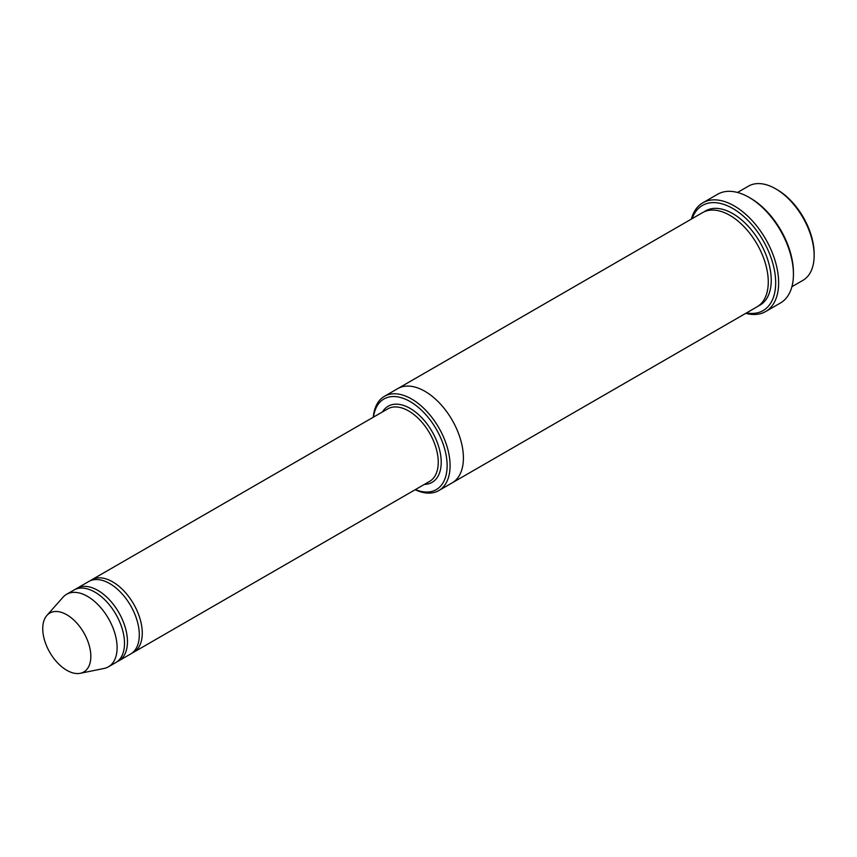 <?xml version="1.0" encoding="UTF-8"?>
<svg xmlns="http://www.w3.org/2000/svg" width="857" height="857" viewBox="0 0 857 857"><rect width="100%" height="100%" fill="white"/><g stroke="black" fill="none" stroke-linecap="round" stroke-linejoin="round"><path stroke-width="1.29" d="M117.259 661.593A41.854 24.167 -120 0 0 118.791 660.833A41.854 24.167 -120 0 0 125.208 627.292A41.854 24.167 -120 0 0 97.869 590.398A41.854 24.167 -120 0 0 76.937 588.331A41.854 24.167 -120 0 0 75.512 589.273M76.937 588.331L88.774 581.496A41.854 24.167 60 0 1 109.707 583.563A41.854 24.167 60 0 1 137.056 620.447A41.854 24.167 60 0 1 130.639 653.998L118.791 660.833M415.366 489.604A52.32 30.209 -120 0 0 447.086 463.605A52.32 30.209 -120 0 0 411.885 402.629A52.32 30.209 -120 0 0 373.502 417.102M737.491 192.461L748.472 186.13A54.419 31.42 60 0 1 775.671 188.819L775.671 188.819A54.419 31.42 60 0 1 814.15 255.461A54.419 31.42 60 0 1 802.88 280.378L791.911 286.709M777.149 189.676L775.671 188.819L777.149 189.676A52.32 30.209 60 0 1 814.15 253.758L814.15 255.461M415.152 489.722A54.419 31.42 -120 0 0 438.816 490.568A54.419 31.42 -120 0 0 447.161 446.958A54.419 31.42 -120 0 0 411.606 399.008A54.419 31.42 -120 0 0 384.407 396.32A54.419 31.42 -120 0 0 373.298 417.22M132.064 653.045A41.854 24.167 -120 0 0 133.596 652.284A41.854 24.167 -120 0 0 140.012 618.743A41.854 24.167 -120 0 0 112.663 581.86A41.854 24.167 -120 0 0 91.731 579.782A41.854 24.167 -120 0 0 90.306 580.725M46.867 615.465L62.989 597.254A41.854 24.167 60 0 1 66.578 594.308L73.981 590.034A41.854 24.167 60 0 1 94.902 592.112A41.854 24.167 60 0 1 122.251 628.995A41.854 24.167 60 0 1 115.834 662.536L108.432 666.81A41.854 24.167 60 0 1 104.093 668.439L80.258 673.302A34.012 19.636 60 0 1 49.781 652.338A34.012 19.636 60 0 1 46.867 615.465A34.012 19.636 60 0 1 66.792 614.758A34.012 19.636 60 0 1 89.781 647.656A34.012 19.636 60 0 1 80.258 673.302M66.578 594.308A41.854 24.167 60 0 1 87.51 596.386A41.854 24.167 60 0 1 114.849 633.269A41.854 24.167 60 0 1 108.432 666.81M746.522 312.912A60.697 35.041 -120 0 0 763.105 240.506A60.697 35.041 -120 0 0 692.102 218.664M397.487 388.767A54.419 31.42 60 0 1 397.723 388.628L702.59 212.611A54.419 31.42 60 0 1 729.8 215.311A54.419 31.42 60 0 1 765.344 263.26A54.419 31.42 60 0 1 756.999 306.86L452.142 482.877A54.419 31.42 60 0 1 451.896 483.016M702.836 202.798L717.641 194.25A62.786 36.251 60 0 1 749.039 197.367L750.518 198.213A60.697 35.041 60 0 1 793.432 272.558L793.432 274.261A62.786 36.251 60 0 1 780.427 303.003L765.633 311.552A62.786 36.251 -120 0 0 775.253 261.235A62.786 36.251 -120 0 0 734.235 205.905A62.786 36.251 -120 0 0 702.836 202.798A62.786 36.251 -120 0 0 691.363 219.092M452.142 482.877A54.419 31.42 60 0 0 460.477 439.266A54.419 31.42 60 0 0 424.933 391.317A54.419 31.42 60 0 0 397.723 388.628A54.419 31.42 60 0 1 424.933 391.317A54.419 31.42 60 0 1 460.477 439.266A54.419 31.42 60 0 1 452.142 482.877L438.816 490.568M750.518 198.213L749.039 197.367A62.786 36.251 60 0 1 793.432 274.261M745.783 313.341A62.786 36.251 -120 0 0 765.633 311.552M424.354 484.409A43.953 25.378 -120 0 0 432.11 431.607A43.953 25.378 -120 0 0 382.501 411.906M133.596 652.284L429.582 481.398A41.854 24.167 -120 0 0 429.582 433.064A41.854 24.167 -120 0 0 387.718 408.896L91.731 579.782M704.111 211.829A54.419 31.42 60 0 1 732.756 213.597A54.419 31.42 60 0 1 768.697 262.895A54.419 31.42 60 0 1 758.445 305.938M397.723 388.628L384.407 396.32"/></g></svg>

